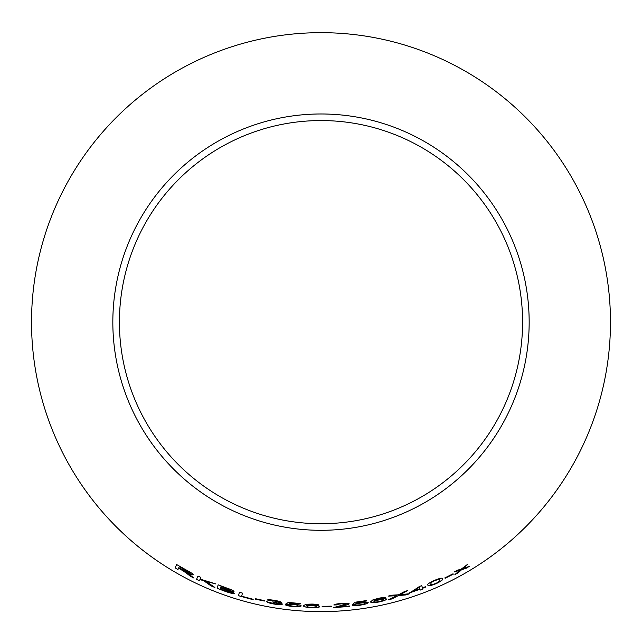 <?xml version="1.0" encoding="UTF-8"?>
<svg xmlns="http://www.w3.org/2000/svg" width="642" height="642" viewBox="0 0 642 642"><rect width="100%" height="100%" fill="white"/><g stroke="black" fill="none" stroke-linecap="round" stroke-linejoin="round"><path stroke-width="0.96" d="M321 32.67A289.47 289.47 0 0 1 571.693 466.878A289.47 289.47 0 0 1 70.307 466.878A289.47 289.47 0 0 1 321 32.67M321 113.979A208.16 208.16 0 0 1 501.274 426.224A208.16 208.16 0 0 1 140.726 426.224A208.16 208.16 0 0 1 321 113.979M469.246 566.413L462.93 568.531L467.569 564.358L461.221 569.133L457.361 570.24L454.087 572.014L459.905 570.273L454.953 574.534L458.123 572.824L461.646 569.679L466.108 568.29L469.246 566.413M453.276 574.173L453.051 573.788L444.89 577.912L445.107 578.306L453.276 574.173M427.901 585.191L430.846 585.568L436.095 583.714C441.431 581.058 443.526 579.413 442.378 578.795C442.539 577.631 439.834 578.185 434.273 580.464C428.88 583.016 426.753 584.597 427.901 585.191L427.901 585.191M405.888 594.941L409.668 593.73L400.247 594.644L407.798 590.528L404.476 591.579L398.433 594.821L391.837 595.198L388.145 596.137L396.724 595.68L388.314 599.829L392.045 598.89L398.505 595.543L405.888 594.941L409.652 593.673M422.516 587.863L421.714 585.656L419.443 586.515L409.965 592.759L419.876 589.292L420.173 590.11L422.958 589.059L422.661 588.249L425.702 587.069L425.566 586.684L422.516 587.863L421.698 585.6M386.436 599.066C386.099 598.448 383.699 598.585 379.221 599.476L373.564 601.097L376.292 599.259L385.706 597.638C384.935 597.245 382.632 597.445 378.804 598.248L372.922 599.837L370.699 601.795C370.394 602.902 373.267 602.942 379.31 601.923C384.02 600.816 386.396 599.869 386.436 599.066M356.045 603.512L357.137 602.397L366.702 600.976L366.606 600.567L354.689 602.276L352.747 604.379L359.825 603.175C363.131 602.742 364.897 602.75 365.121 603.223C365.17 603.753 363.541 604.291 360.242 604.844L352.378 605.189C353.252 605.767 355.901 605.775 360.314 605.205L366.51 603.817L368.227 602.669C367.786 602.044 365.226 602.044 360.531 602.686L356.045 603.512L357.137 602.397M333.848 604.997L336.898 604.884C336.986 604.435 338.543 604.09 341.56 603.857L346.158 604.114L333.495 607.605L349.441 606.457L349.4 606.032L337.58 606.963L342.202 605.96C346.078 605.262 348.413 604.555 349.2 603.833C348.622 603.255 346.086 603.135 341.6 603.48C336.97 603.801 334.386 604.307 333.848 604.997M331.328 606.586L331.288 606.144L322.148 606.337L322.188 606.786L331.328 606.586M319.572 606.658C319.315 605.976 316.899 605.55 312.333 605.366L306.499 605.631L309.452 604.467L319.018 605.093C318.304 604.531 315.992 604.186 312.084 604.074L306.033 604.25L303.57 605.647C303.12 606.658 305.961 607.372 312.1 607.773C316.931 607.797 319.419 607.42 319.572 606.658M303.57 605.615L303.578 605.591C303.128 606.602 305.969 607.308 312.1 607.717C316.931 607.741 319.419 607.364 319.572 606.602M289.269 603.921L290.657 603.095L300.271 603.97L300.312 603.552L288.33 602.413L285.834 603.986L293.017 604.483C296.323 604.836 298.016 605.262 298.089 605.767C297.968 606.289 296.243 606.433 292.904 606.192L285.233 604.676C285.907 605.438 288.451 606.064 292.872 606.554L299.236 606.674L301.226 605.968C301.002 605.254 298.538 604.66 293.835 604.17L289.269 603.921L290.657 603.095M274.423 600.358C270.442 599.708 268.027 599.596 267.168 600.021L274.447 600.735L278.307 601.923L272.537 601.995L279.23 603.721C278.941 604.154 277.272 604.146 274.23 603.705L266.703 601.706C267.369 602.509 269.857 603.303 274.182 604.074C279.005 604.788 281.734 604.82 282.352 604.154C282.36 603.689 280.891 603.183 277.962 602.621L281.332 602.373C280.819 601.706 278.516 601.04 274.423 600.358M264.287 601.064L264.335 600.623L255.42 598.681L255.372 599.13L264.287 601.064M239.41 592.213L238.479 595.72L253.092 599.7L253.205 599.291L241.665 596.209L242.483 593.12L239.41 592.213M226.642 588L218.128 584.846L217.197 588.369L225.856 591.571C230.863 593.336 233.808 593.946 234.699 593.417L230.598 591.154L234.009 591.467C233.455 590.624 231 589.468 226.642 588M214.877 587.47L205.946 581.355L215.905 583.971L200.16 579.076L200.882 577.423L197.985 576.043L196.54 579.373L199.429 580.753L199.927 579.598L203.763 580.729L210.961 585.865L214.877 587.47M187.841 574.1L190.377 576.267L193.988 578.081L186.814 572.544C190.497 574.405 192.648 575.144 193.258 574.775C192.953 573.836 190.53 572.199 186.003 569.863L176.654 564.559L175.202 567.913L177.978 569.534L178.62 568.042L183.419 570.762L190.377 576.267M321 120.56A201.58 201.58 0 0 1 495.576 422.934A201.58 201.58 0 0 1 146.424 422.934A201.58 201.58 0 0 1 321 120.56M178.62 568.042L187.873 574.052M190.409 576.219L194.012 578.033M193.29 574.718C192.672 575.096 190.522 574.349 186.838 572.487L186.814 572.544M176.686 564.511L175.202 567.913M175.226 567.865L178.003 569.478M179.27 566.549L190.313 573.266C189.591 573.418 187.753 572.672 184.808 571.035L178.789 567.664L179.27 566.549L190.313 573.266M199.927 579.598L203.787 580.681L210.977 585.809L214.901 587.414M215.929 583.915L205.946 581.355M198.009 575.994L196.54 579.373M196.564 579.325L199.453 580.705M218.144 584.79L217.197 588.369M217.213 588.321L225.856 591.571M225.872 591.515C230.879 593.28 233.824 593.89 234.715 593.36M234.025 591.41L230.598 591.154M221.008 586.403L231.016 590.479L228.544 590.231L220.728 587.47L221.008 586.403L231 590.536M220.623 587.887L231.561 592.341L228.022 591.852L220.302 589.099L220.623 587.887L231.545 592.389M239.426 592.157L238.479 595.72M238.495 595.664L253.092 599.7M253.1 599.644L253.213 599.235M255.436 598.625L255.388 599.074L264.303 601.008M267.176 599.965L270.081 600.639M270.089 600.583L274.447 600.735M274.463 600.679L278.307 601.923M272.545 601.939L274.607 602.292M274.624 602.236L279.23 603.721M266.719 601.65C267.377 602.453 269.865 603.247 274.19 604.018L274.182 604.074M274.19 604.018C279.013 604.732 281.742 604.756 282.36 604.098M281.34 602.316L277.962 602.621M290.657 603.039L300.271 603.97M300.271 603.913L300.312 603.488M285.842 603.929L288.595 604.371M288.603 604.315L293.017 604.483M293.017 604.427C296.331 604.78 298.024 605.205 298.089 605.711L298.089 605.767M285.241 604.62C285.915 605.382 288.459 606.008 292.88 606.497L292.872 606.554M292.88 606.497L299.236 606.674M299.244 606.618L301.234 605.912M309.452 604.467L306.499 605.631M309.452 604.411L311.932 604.435M311.932 604.379L314.917 604.7M314.917 604.644L316.065 605.101M316.073 605.045L319.018 605.037M307.02 606.353L307.02 606.289C307.117 605.831 308.698 605.631 311.771 605.687C314.869 605.823 316.458 606.128 316.538 606.602L316.538 606.658C316.586 607.155 315.078 607.404 312.02 607.404C308.81 607.22 307.149 606.867 307.02 606.353C307.117 605.896 308.698 605.695 311.763 605.743C314.869 605.879 316.458 606.184 316.538 606.658M322.148 606.281L322.188 606.73L331.32 606.529M333.848 604.941L336.898 604.884M336.898 604.828C336.986 604.379 338.535 604.034 341.56 603.793L341.56 603.857M341.56 603.793L346.158 604.114M333.487 607.549L349.441 606.457M349.433 606.393L349.4 605.968M342.202 605.96L337.58 606.963M342.194 605.896C346.078 605.205 348.405 604.499 349.192 603.777M357.129 602.332L366.694 600.92M352.739 604.323L355.524 604.098M355.516 604.042L359.825 603.175M359.817 603.119C363.123 602.686 364.889 602.694 365.113 603.167L365.121 603.223M352.37 605.133C353.244 605.711 355.893 605.711 360.306 605.141L360.314 605.205M360.306 605.141L366.51 603.817M366.502 603.761L368.219 602.613M370.683 601.739C370.386 602.846 373.251 602.886 379.294 601.867C384.012 600.76 386.388 599.813 386.42 599.01M376.292 599.259L373.564 601.097M376.276 599.203L378.708 598.641M378.692 598.585L381.653 598.208M381.637 598.151L382.825 598.336M382.817 598.28L385.69 597.582M374.166 601.69L374.158 601.626C374.182 601.161 375.698 600.591 378.708 599.925C381.749 599.331 383.338 599.267 383.475 599.716L383.483 599.78C383.603 600.254 382.167 600.856 379.181 601.57C376.035 602.132 374.366 602.172 374.166 601.69C374.19 601.217 375.706 600.647 378.724 599.981C381.765 599.395 383.354 599.323 383.483 599.78M409.813 592.317L409.965 592.759M409.949 592.702L419.876 589.292M420.149 590.054L422.958 589.059M422.934 589.011L422.661 588.249M422.637 588.192L425.702 587.069M412.597 591.442L419.154 587.318L419.732 588.907L412.597 591.442L419.178 587.374M388.298 599.772L392.029 598.834L398.489 595.487L405.872 594.885M407.774 590.471L400.247 594.644M388.129 596.081L396.724 595.68M427.877 585.135L430.846 585.568M430.822 585.512L436.095 583.714M436.07 583.658C441.407 581.002 443.502 579.365 442.354 578.739M430.726 584.019L431.52 582.286L434.393 580.753C438.205 579.309 439.931 579.076 439.585 580.039L439.609 580.087C440.677 580.424 439.449 581.532 435.91 583.393C432.114 584.774 430.381 584.982 430.726 584.019L431.544 582.334L434.417 580.801C438.229 579.365 439.955 579.124 439.609 580.087M444.866 577.864L445.083 578.257L453.244 574.125M454.921 574.486L458.091 572.776L461.614 569.623L466.084 568.242L469.222 566.364M467.536 564.31L462.93 568.531M454.063 571.966L459.905 570.273"/></g></svg>
